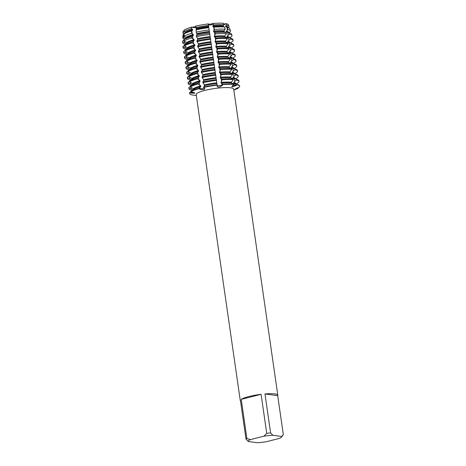 <?xml version="1.0" encoding="UTF-8"?>
<svg xmlns="http://www.w3.org/2000/svg" width="466" height="466" viewBox="0 0 466 466"><rect width="100%" height="100%" fill="white"/><g stroke="black" fill="none" stroke-linecap="round" stroke-linejoin="round"><path stroke-width="0.7" d="M186.184 38.084L184.023 39.697L183.988 41.002L186.819 42.464L186.924 43.216L184.256 45.208L184.361 45.959L187.559 47.602L187.664 48.348L184.996 50.345L185.101 51.091L188.299 52.734L188.404 53.479L185.736 55.477L185.841 56.223L189.039 57.866L189.144 58.617L186.476 60.609L186.581 61.361L189.779 63.003L189.883 63.749L187.215 65.747L187.32 66.492L190.518 68.135L190.623 68.881L187.955 70.879L188.06 71.624L191.258 73.267L191.363 74.018L188.695 76.01L188.8 76.762L191.998 78.399L192.103 79.15L189.435 81.148L189.54 81.894L192.738 83.536L192.842 84.282L190.175 86.28L190.279 87.026L193.477 88.668L193.582 89.42L190.914 91.412L190.967 91.785L192.924 92.239C194.281 92.588 194.864 92.932 194.683 93.27L189.767 92.926L191.747 92.682A2.621 0.454 171.8 0 0 193.442 92.373A2.621 0.454 -8.2 0 1 191.747 92.682L189.767 92.926L189.714 92.548L190.944 91.621M238.079 87.544L238.353 88.027L236.78 88.15L238.353 88.027L235.021 89.198L239.553 86.886A25.28 4.392 -8.2 0 0 237.118 84.812L235.429 85.814L232.243 86.833L231.806 86.542L234.095 84.398L234.043 84.026L231.48 82.925L231.375 82.173L233.408 79.639L233.303 78.888L230.74 77.793L230.635 77.041L232.668 74.502L232.563 73.756L230 72.655L229.895 71.91L231.928 69.37L231.823 68.624L229.26 67.523L229.155 66.778L231.188 64.238L231.084 63.487L228.521 62.392L228.416 61.64L230.449 59.106L230.344 58.355L227.781 57.254L227.676 56.508L229.709 53.969L229.604 53.223L227.041 52.122L226.936 51.377L228.969 48.837L228.864 48.085L226.301 46.99L226.196 46.239L228.229 43.705L228.124 42.954L225.561 41.853L225.457 41.107L227.49 38.567L227.385 37.822L224.822 36.721L224.717 35.975L226.505 33.715L226.144 32.486L224.082 31.589L223.977 30.838L225.183 29.242L224.525 26.993L223.342 26.457L223.237 25.706L223.866 24.762L223.447 23.3A22.962 3.99 -8.2 0 0 213.09 23.469A22.962 3.99 -8.2 0 1 223.447 23.3M209.397 31.432L208.151 23.964A22.962 3.99 -8.2 0 0 195.726 26.096A22.962 3.99 -8.2 0 1 208.151 23.964L208.151 23.964A2.621 0.454 171.8 0 0 210.236 24.121A2.621 0.454 171.8 0 0 213.09 23.469L213.416 24.931L212.851 25.875L212.956 26.626L213.882 27.168L214.354 29.416L213.591 31.006L213.696 31.758L215.036 32.667L215.298 33.896L214.331 36.144L214.436 36.89L216.014 38.008L216.119 38.754L215.071 41.276L215.175 42.022L216.754 43.14L216.859 43.886L215.81 46.408L215.915 47.159L217.494 48.272L217.599 49.023L216.55 51.545L216.655 52.291L218.234 53.404L218.338 54.155L217.29 56.677L217.395 57.423L218.973 58.541L219.078 59.287L218.03 61.809L218.135 62.561L219.713 63.673L219.818 64.424L218.77 66.947L218.874 67.692L220.453 68.805L220.558 69.556L219.509 72.079L219.614 72.824L221.193 73.943L221.298 74.688L220.249 77.21L220.354 77.962L221.933 79.074L222.037 79.82L220.989 82.342L221.094 83.094L222.672 84.206L222.084 85.004A2.621 0.454 -8.2 0 1 219.649 85.657A2.621 0.454 -8.2 0 1 217.185 85.697A2.621 0.454 171.8 0 0 219.067 85.727A2.621 0.454 171.8 0 0 222.084 85.004L222.725 84.585L222.171 85.604L219.276 87.043C217.867 87.113 217.156 86.798 217.133 86.111L216.9 83.519M203.56 88.383A2.621 0.454 171.8 0 0 204.388 88.115A2.621 0.454 -8.2 0 1 200.147 88.767A2.621 0.454 171.8 0 0 203.56 88.383M200.741 59.986L199.856 61.43L199.961 62.176L201.364 64.279L201.487 65.158L200.596 66.562L200.7 67.314L202.104 69.411L202.227 70.296L201.335 71.694L201.44 72.446L202.844 74.543L202.966 75.428L202.075 76.832L202.18 77.577L203.584 79.68L203.706 80.56L202.815 81.964L202.92 82.709L203.968 84.037L204.446 85.697L203.607 87.474L204.871 88.75L203.718 89.711L200.223 89.361L198.889 88.668L200.147 88.767L198.889 88.668L198.836 88.29L200.823 86.565L200.712 85.82L198.201 83.909L198.097 83.158L200.083 81.434L199.972 80.682L197.462 78.771L197.357 78.026L199.343 76.302L199.232 75.55L196.722 73.64L196.617 72.894L198.603 71.164L198.493 70.418L195.982 68.508L195.877 67.756L197.864 66.032L197.753 65.287A22.048 3.827 -8.2 0 0 190.518 68.135M232.487 85.552A2.621 0.454 171.8 0 0 235.33 85.22L237.118 84.812L235.33 85.22A2.621 0.454 -8.2 0 1 232.487 85.552M192.202 95A25.28 4.392 -8.2 0 1 189.639 93.509A25.28 4.392 -8.2 0 1 189.767 92.926A25.28 4.392 -8.2 0 0 192.202 95L196.308 95.478M197.753 65.281L195.242 63.37L195.138 62.625L197.124 60.9L197.013 60.149L194.503 58.238L194.398 57.493L196.384 55.763L196.273 55.017L193.763 53.107L193.658 52.355L195.644 50.631L195.534 49.885L193.023 47.969L192.918 47.223L194.905 45.499L194.794 44.748L192.283 42.837L192.178 42.091L194.165 40.361L194.054 39.616L191.8 37.927L191.759 36.651L193.425 35.23L193.314 34.484L191.654 33.307L191.578 30.989A23.655 4.107 171.8 0 0 184.163 33.907L185.445 32.946L185.34 32.201L184.221 31.554L184.256 30.016A22.962 3.99 -8.2 0 1 191.468 27.174L194.817 27.727L195.807 27.11L194.817 27.727L191.468 27.174A2.621 0.454 171.8 0 0 195.755 26.387M183.144 31.834A22.962 3.99 -8.2 0 1 183.173 31.041L184.227 31.286L183.173 31.041A2.621 0.454 171.8 0 0 184.239 30.849M240.514 401.04A18.96 3.291 -8.2 0 1 240.281 400.626A18.96 3.291 -8.2 0 1 240.386 400.166L246.013 439.176A18.96 3.291 -8.2 0 1 246.858 438.372L241.237 399.356A18.96 3.291 -8.2 0 1 248.926 396.537A18.96 3.291 -8.2 0 1 261.111 394.329L266.733 433.345A18.96 3.291 -8.2 0 1 270.6 432.955L264.979 393.939L277.707 395.681L283.328 434.696L281.615 436.473L272.901 435.285L270.6 432.955M240.281 400.626L196.169 94.505A18.96 3.291 -8.2 0 1 204.813 90.416A18.96 3.291 -8.2 0 1 223.738 87.637A18.96 3.291 -8.2 0 1 233.699 89.099L277.812 395.22A18.96 3.291 -8.2 0 1 277.707 395.681M190.967 91.785A25.28 4.392 -8.2 0 1 198.889 88.668A25.28 4.392 -8.2 0 0 190.967 91.785M196.314 95.524L195.213 95.332M223.633 23.947A2.621 0.454 171.8 0 0 226.173 23.673L223.82 24.82L226.173 23.673A22.962 3.99 -8.2 0 1 228.392 25.566M213.183 23.271C212.7 25.24 207.76 25.741 208.145 23.778C207.76 25.741 212.7 25.24 213.183 23.271M233.839 90.078A25.28 4.392 -8.2 0 0 238.353 88.027A25.28 4.392 -8.2 0 1 235.534 89.437L233.85 90.124M222.725 84.585A25.28 4.392 -8.2 0 1 234.095 84.398A25.28 4.392 -8.2 0 0 222.725 84.585M203.607 87.474A25.28 4.392 -8.2 0 1 217.249 85.132A25.28 4.392 -8.2 0 0 203.607 87.474M264.979 393.939A18.96 3.291 -8.2 0 1 277.812 395.22M266.733 433.345L263.896 436.193A16.852 2.924 -8.2 0 1 272.901 435.285M263.896 436.193L250.289 439.636L246.858 438.372M246.013 439.176L248.314 441.506A16.852 2.924 -8.2 0 1 250.289 439.636M248.314 441.506L257.028 442.7A16.852 2.924 -8.2 0 0 266.034 441.791L279.641 438.349A16.852 2.924 -8.2 0 0 281.458 437.137L283.223 434.848A18.96 3.291 -8.2 0 0 283.328 434.696M281.615 436.473A16.852 2.924 -8.2 0 1 281.458 437.137M241.237 399.356L261.111 394.329M226.971 27.238L228.066 29.632L227.408 30.255L226.971 27.238L225.66 26.772L225.55 26.026L226.645 25.141L226.173 23.673A22.962 3.99 -8.2 0 1 228.48 24.908L228.975 26.387A23.236 4.037 -8.2 0 1 228.888 27.051L227.781 27.919M227.408 30.255L226.29 31.158L226.4 31.904L229.091 32.888L229.482 34.123L227.029 36.29L227.14 37.041L230.408 38.235L230.513 38.981L227.769 41.422L227.88 42.173L231.148 43.367L231.252 44.119L228.509 46.559L228.62 47.305L231.887 48.505L231.992 49.25L229.249 51.691L229.359 52.442L232.627 53.637L232.732 54.382L229.988 56.823L230.099 57.574L233.367 58.768L233.472 59.52L230.728 61.961L230.839 62.706L234.107 63.9L234.212 64.652L231.468 67.092L231.579 67.838L234.847 69.038L234.951 69.784L232.208 72.224L232.318 72.976L235.586 74.17L235.691 74.921L232.948 77.362L233.058 78.107L236.326 79.302L236.431 80.053L233.687 82.494L233.798 83.239L237.066 84.439L237.118 84.812A25.28 4.392 -8.2 0 1 239.681 86.297A25.28 4.392 -8.2 0 1 239.553 86.886M195.726 26.096L196.308 29.224L196.145 32.166L197.048 34.362L196.367 35.486L196.448 36.744L197.31 37.839L197.788 39.493L196.897 40.897L197.001 41.643L198.05 42.971L198.528 44.625L197.636 46.029L197.741 46.775L198.79 48.103L199.267 49.757L198.376 51.161L198.481 51.912L199.53 53.235L200.007 54.895L199.116 56.299L199.221 57.044L200.269 58.372L200.741 59.98A22.048 3.827 -8.2 0 1 213.201 57.848L209.391 31.432A22.048 3.827 -8.2 0 0 196.932 33.569M191.578 30.989L192.685 30.098L192.575 29.346L191.503 28.688L191.468 27.174A22.962 3.99 -8.2 0 0 184.256 30.016M196.186 28.339L196.192 28.432A22.048 3.827 -8.2 0 1 208.651 26.3M204.44 85.651A22.048 3.827 -8.2 0 1 216.9 83.513L213.201 57.848M208.401 25.671L208.384 25.438A23.236 4.037 -8.2 0 0 195.842 27.587M230.647 37.105L229.849 37.927M231.719 41.987L230.588 43.064M232.458 47.124L231.328 48.196M233.198 52.256L232.068 53.328M233.938 57.388L232.808 58.466M234.678 62.52L233.548 63.597M235.417 67.657L234.287 68.729M236.157 72.789L235.027 73.867M236.897 77.921L235.767 78.999M237.637 83.059L236.507 84.13M236.32 84.066L238.872 82.127A25.28 4.392 -8.2 0 0 238.994 81.538A25.28 4.392 -8.2 0 0 236.431 80.053M235.58 78.929L238.132 76.995A25.28 4.392 -8.2 0 0 238.254 76.407A25.28 4.392 -8.2 0 0 235.691 74.921M234.841 73.797L237.392 71.863A25.28 4.392 -8.2 0 0 237.514 71.275A25.28 4.392 -8.2 0 0 234.951 69.784M234.101 68.665L236.652 66.725A25.28 4.392 -8.2 0 0 236.775 66.137A25.28 4.392 -8.2 0 0 234.212 64.652M233.361 63.527L235.912 61.594A25.28 4.392 -8.2 0 0 236.035 61.005A25.28 4.392 -8.2 0 0 233.472 59.52M232.621 58.396L235.173 56.462A25.28 4.392 -8.2 0 0 235.295 55.873A25.28 4.392 -8.2 0 0 232.732 54.382M231.882 53.264L234.433 51.324A25.28 4.392 -8.2 0 0 234.555 50.742A25.28 4.392 -8.2 0 0 231.992 49.25M231.142 48.126L233.693 46.192A25.28 4.392 -8.2 0 0 233.815 45.604A25.28 4.392 -8.2 0 0 231.252 44.119M230.402 42.994L232.953 41.06A25.28 4.392 -8.2 0 0 233.076 40.472A25.28 4.392 -8.2 0 0 230.513 38.981M229.662 37.863L231.887 36.173A24.919 4.328 -8.2 0 0 231.981 35.463A24.919 4.328 -8.2 0 0 229.482 34.123M228.923 32.731L230.385 31.612A24.081 4.182 -8.2 0 0 230.478 30.925A24.081 4.182 -8.2 0 0 228.066 29.632M184.163 33.907L184.105 36.278L186.08 37.332L186.184 38.078A22.048 3.827 -8.2 0 1 193.425 35.23M192.639 90.124L192.557 89.542L189.08 88.167L188.975 87.416L190.204 86.49M191.899 84.993L191.817 84.404L188.34 83.03L188.235 82.284L189.464 81.352M191.165 79.861L191.077 79.272L187.6 77.898L187.495 77.152L188.724 76.22M190.425 74.723L190.338 74.141L186.86 72.766L186.755 72.014L187.984 71.088M189.685 69.591L189.598 69.009L186.12 67.628L186.016 66.883L187.245 65.951M188.946 64.459L188.858 63.871L185.381 62.496L185.276 61.751L186.505 60.819M188.206 59.322L188.118 58.739L184.641 57.365L184.536 56.613L185.765 55.687M187.466 54.19L187.379 53.607L183.901 52.227L183.796 51.481L185.025 50.555M186.726 49.058L186.639 48.47L183.161 47.095L183.056 46.35L184.286 45.418M185.986 43.921L185.899 43.338L182.806 42.121L182.847 40.81L184.018 39.93M185.247 38.789L185.159 38.206L182.963 37.362L183.039 34.973L184.157 34.117M184.507 33.657L184.42 33.069L183.121 32.603L183.173 31.041A22.962 3.99 -8.2 0 0 183.051 31.455L182.998 33.016A23.236 4.037 -8.2 0 1 183.121 32.603M239.681 86.297L239.629 85.925A25.28 4.392 171.8 0 0 238.243 84.771A25.28 4.392 171.8 0 0 237.066 84.439M234.043 84.026A25.28 4.392 171.8 0 0 222.672 84.206M217.197 84.76A25.28 4.392 171.8 0 0 203.555 87.095M198.836 88.29A25.28 4.392 171.8 0 0 190.914 91.412M189.714 92.548A25.28 4.392 171.8 0 0 189.586 93.136L189.639 93.509M233.798 83.239A22.048 3.827 -8.2 0 1 234.957 83.56L238.243 84.771M221.094 83.094A22.048 3.827 -8.2 0 1 231.48 82.925M193.582 89.42A22.048 3.827 -8.2 0 1 200.823 86.565M233.687 82.494A22.048 3.827 -8.2 0 1 236.058 83.822L236.081 83.973M220.989 82.342A22.048 3.827 -8.2 0 1 231.375 82.173M204.329 84.905A22.048 3.827 -8.2 0 1 216.789 82.767M193.477 88.668A22.048 3.827 -8.2 0 1 200.712 85.82M222.037 79.82A25.28 4.392 -8.2 0 1 233.408 79.639M202.92 82.709A25.28 4.392 -8.2 0 1 216.562 80.373M190.279 87.026A25.28 4.392 -8.2 0 1 198.201 83.909M238.994 81.538L238.889 80.793A25.28 4.392 171.8 0 0 237.503 79.639A25.28 4.392 171.8 0 0 236.326 79.302M233.303 78.888A25.28 4.392 171.8 0 0 221.933 79.074M216.457 79.628A25.28 4.392 171.8 0 0 202.815 81.964M198.097 83.158A25.28 4.392 171.8 0 0 190.175 86.28M233.058 78.107A22.048 3.827 -8.2 0 1 234.217 78.428L237.503 79.639M220.354 77.962A22.048 3.827 -8.2 0 1 230.74 77.793M203.7 80.519A22.048 3.827 -8.2 0 1 216.16 78.381M192.842 84.282A22.048 3.827 -8.2 0 1 200.083 81.434M232.948 77.362A22.048 3.827 -8.2 0 1 235.318 78.684L235.342 78.841M220.249 77.21A22.048 3.827 -8.2 0 1 230.635 77.041M203.59 79.768A22.048 3.827 -8.2 0 1 216.049 77.636M192.738 83.536A22.048 3.827 -8.2 0 1 199.972 80.682M221.298 74.688A25.28 4.392 -8.2 0 1 232.668 74.502M202.18 77.577A25.28 4.392 -8.2 0 1 215.822 75.242M189.54 81.894A25.28 4.392 -8.2 0 1 197.462 78.771M238.254 76.407L238.149 75.661A25.28 4.392 171.8 0 0 236.763 74.502A25.28 4.392 171.8 0 0 235.586 74.17M232.563 73.756A25.28 4.392 171.8 0 0 221.193 73.943M215.717 74.49A25.28 4.392 171.8 0 0 202.075 76.832M197.357 78.026A25.28 4.392 171.8 0 0 189.435 81.148M232.318 72.976A22.048 3.827 -8.2 0 1 233.478 73.296L236.763 74.502M219.614 72.824A22.048 3.827 -8.2 0 1 230 72.655M202.96 75.381A22.048 3.827 -8.2 0 1 215.42 73.249M192.103 79.15A22.048 3.827 -8.2 0 1 199.343 76.302M232.208 72.224A22.048 3.827 -8.2 0 1 234.579 73.552L234.602 73.71M219.509 72.079A22.048 3.827 -8.2 0 1 229.895 71.91M202.85 74.636A22.048 3.827 -8.2 0 1 215.309 72.498M191.998 78.399A22.048 3.827 -8.2 0 1 199.232 75.55M220.558 69.556A25.28 4.392 -8.2 0 1 231.928 69.37M201.44 72.446A25.28 4.392 -8.2 0 1 215.082 70.11M188.8 76.762A25.28 4.392 -8.2 0 1 196.722 73.64M237.514 71.275L237.41 70.523A25.28 4.392 171.8 0 0 236.023 69.37A25.28 4.392 171.8 0 0 234.847 69.038M231.823 68.624A25.28 4.392 171.8 0 0 220.453 68.805M214.977 69.358A25.28 4.392 171.8 0 0 201.335 71.694M196.617 72.894A25.28 4.392 171.8 0 0 188.695 76.01M231.579 67.838A22.048 3.827 -8.2 0 1 232.738 68.158L236.023 69.37M218.874 67.692A22.048 3.827 -8.2 0 1 229.26 67.523M202.221 70.249A22.048 3.827 -8.2 0 1 214.68 68.118M191.363 74.018A22.048 3.827 -8.2 0 1 198.603 71.164M231.468 67.092A22.048 3.827 -8.2 0 1 233.839 68.42L233.862 68.572M218.77 66.947A22.048 3.827 -8.2 0 1 229.155 66.778M202.11 69.504A22.048 3.827 -8.2 0 1 214.57 67.366M191.258 73.267A22.048 3.827 -8.2 0 1 198.493 70.418M219.818 64.424A25.28 4.392 -8.2 0 1 231.188 64.238M200.7 67.314A25.28 4.392 -8.2 0 1 214.343 64.972M188.06 71.624A25.28 4.392 -8.2 0 1 195.982 68.508M236.775 66.137L236.67 65.391A25.28 4.392 171.8 0 0 235.283 64.238A25.28 4.392 171.8 0 0 234.107 63.9M231.084 63.487A25.28 4.392 171.8 0 0 219.713 63.673M214.238 64.226A25.28 4.392 171.8 0 0 200.596 66.562M195.877 67.756A25.28 4.392 171.8 0 0 187.955 70.879M230.839 62.706A22.048 3.827 -8.2 0 1 231.998 63.027L235.283 64.238M218.135 62.561A22.048 3.827 -8.2 0 1 228.521 62.392M201.481 65.118A22.048 3.827 -8.2 0 1 213.941 62.98M190.623 68.881A22.048 3.827 -8.2 0 1 197.864 66.032M230.728 61.961A22.048 3.827 -8.2 0 1 233.099 63.289L233.122 63.44M218.03 61.809A22.048 3.827 -8.2 0 1 228.416 61.64M201.37 64.366A22.048 3.827 -8.2 0 1 213.83 62.234M219.078 59.287A25.28 4.392 -8.2 0 1 230.449 59.106M199.961 62.176A25.28 4.392 -8.2 0 1 213.603 59.84M187.32 66.492A25.28 4.392 -8.2 0 1 195.242 63.37M236.035 61.005L235.93 60.26A25.28 4.392 171.8 0 0 234.544 59.106A25.28 4.392 171.8 0 0 233.367 58.768M230.344 58.355A25.28 4.392 171.8 0 0 218.973 58.541M213.498 59.095A25.28 4.392 171.8 0 0 199.856 61.43M195.138 62.625A25.28 4.392 171.8 0 0 187.215 65.747M230.099 57.574A22.048 3.827 -8.2 0 1 231.258 57.895L234.544 59.106M217.395 57.423A22.048 3.827 -8.2 0 1 227.781 57.254M189.883 63.749A22.048 3.827 -8.2 0 1 197.124 60.9M229.988 56.823A22.048 3.827 -8.2 0 1 232.359 58.151L232.383 58.308M217.29 56.677A22.048 3.827 -8.2 0 1 227.676 56.508M200.63 59.234A22.048 3.827 -8.2 0 1 213.09 57.102M189.779 63.003A22.048 3.827 -8.2 0 1 197.013 60.149M218.338 54.155A25.28 4.392 -8.2 0 1 229.709 53.969M199.221 57.044A25.28 4.392 -8.2 0 1 212.863 54.708M186.581 61.361A25.28 4.392 -8.2 0 1 194.503 58.238M235.295 55.873L235.19 55.122A25.28 4.392 171.8 0 0 233.804 53.969A25.28 4.392 171.8 0 0 232.627 53.637M229.604 53.223A25.28 4.392 171.8 0 0 218.234 53.404M212.758 53.957A25.28 4.392 171.8 0 0 199.116 56.299M194.398 57.493A25.28 4.392 171.8 0 0 186.476 60.609M229.359 52.442A22.048 3.827 -8.2 0 1 230.519 52.757L233.804 53.969M216.655 52.291A22.048 3.827 -8.2 0 1 227.041 52.122M200.001 54.848A22.048 3.827 -8.2 0 1 212.461 52.716M189.144 58.617A22.048 3.827 -8.2 0 1 196.384 55.763M229.249 51.691A22.048 3.827 -8.2 0 1 231.619 53.019L231.643 53.176M216.55 51.545A22.048 3.827 -8.2 0 1 226.936 51.377M199.891 54.103A22.048 3.827 -8.2 0 1 212.35 51.965M189.039 57.866A22.048 3.827 -8.2 0 1 196.273 55.017M217.599 49.023A25.28 4.392 -8.2 0 1 228.969 48.837M198.481 51.912A25.28 4.392 -8.2 0 1 212.123 49.571M185.841 56.223A25.28 4.392 -8.2 0 1 193.763 53.107M234.555 50.742L234.45 49.99A25.28 4.392 171.8 0 0 233.064 48.837A25.28 4.392 171.8 0 0 231.887 48.505M228.864 48.085A25.28 4.392 171.8 0 0 217.494 48.272M212.018 48.825A25.28 4.392 171.8 0 0 198.376 51.161M193.658 52.355A25.28 4.392 171.8 0 0 185.736 55.477M228.62 47.305A22.048 3.827 -8.2 0 1 229.779 47.625L233.064 48.837M215.915 47.159A22.048 3.827 -8.2 0 1 226.301 46.99M199.262 49.716A22.048 3.827 -8.2 0 1 211.721 47.579M188.404 53.479A22.048 3.827 -8.2 0 1 195.644 50.631M228.509 46.559A22.048 3.827 -8.2 0 1 230.88 47.887L230.903 48.039M215.81 46.408A22.048 3.827 -8.2 0 1 226.196 46.239M199.151 48.965A22.048 3.827 -8.2 0 1 211.611 46.833M188.299 52.734A22.048 3.827 -8.2 0 1 195.534 49.885M216.859 43.886A25.28 4.392 -8.2 0 1 228.229 43.705M197.741 46.775A25.28 4.392 -8.2 0 1 211.383 44.439M185.101 51.091A25.28 4.392 -8.2 0 1 193.023 47.969M233.815 45.604L233.711 44.858A25.28 4.392 171.8 0 0 232.324 43.705A25.28 4.392 171.8 0 0 231.148 43.367M228.124 42.954A25.28 4.392 171.8 0 0 216.754 43.14M211.279 43.693A25.28 4.392 171.8 0 0 197.636 46.029M192.918 47.223A25.28 4.392 171.8 0 0 184.996 50.345M227.88 42.173A22.048 3.827 -8.2 0 1 229.039 42.493L232.324 43.705M215.175 42.022A22.048 3.827 -8.2 0 1 225.561 41.853M198.522 44.585A22.048 3.827 -8.2 0 1 210.982 42.447M187.664 48.348A22.048 3.827 -8.2 0 1 194.905 45.499M227.769 41.422A22.048 3.827 -8.2 0 1 230.14 42.75L230.163 42.907M215.071 41.276A22.048 3.827 -8.2 0 1 225.457 41.107M198.411 43.833A22.048 3.827 -8.2 0 1 210.871 41.701M187.559 47.602A22.048 3.827 -8.2 0 1 194.794 44.748M216.119 38.754A25.28 4.392 -8.2 0 1 227.49 38.567M197.001 41.643A25.28 4.392 -8.2 0 1 210.644 39.307M184.361 45.959A25.28 4.392 -8.2 0 1 192.283 42.837M233.076 40.472L232.971 39.727A25.28 4.392 171.8 0 0 231.585 38.567A25.28 4.392 171.8 0 0 230.408 38.235M227.385 37.822A25.28 4.392 171.8 0 0 216.014 38.008M210.539 38.556A25.28 4.392 171.8 0 0 196.897 40.897M192.178 42.091A25.28 4.392 171.8 0 0 184.256 45.208M227.14 37.041A22.048 3.827 -8.2 0 1 228.299 37.362L231.585 38.567M214.436 36.89A22.048 3.827 -8.2 0 1 224.822 36.721M197.782 39.447A22.048 3.827 -8.2 0 1 210.242 37.315M186.924 43.216A22.048 3.827 -8.2 0 1 194.165 40.361M227.029 36.29A22.048 3.827 -8.2 0 1 229.4 37.618L229.423 37.775M214.331 36.144A22.048 3.827 -8.2 0 1 224.717 35.975M197.671 38.701A22.048 3.827 -8.2 0 1 210.131 36.564M186.819 42.464A22.048 3.827 -8.2 0 1 194.054 39.616M215.298 33.896A24.919 4.328 -8.2 0 1 226.505 33.715M196.448 36.744A24.919 4.328 -8.2 0 1 209.898 34.443M183.988 41.002A24.919 4.328 -8.2 0 1 191.8 37.927M231.981 35.463L231.567 34.21A24.686 4.287 171.8 0 0 230.245 33.214A24.686 4.287 171.8 0 0 229.091 32.888M226.144 32.486A24.686 4.287 171.8 0 0 215.036 32.667M209.688 33.203A24.686 4.287 171.8 0 0 196.367 35.486M191.759 36.651A24.686 4.287 171.8 0 0 184.023 39.697M226.4 31.904A22.048 3.827 -8.2 0 1 227.559 32.224L230.245 33.214M213.696 31.758A22.048 3.827 -8.2 0 1 224.082 31.589M197.042 34.315A22.048 3.827 -8.2 0 1 209.502 32.177M226.29 31.158A22.048 3.827 -8.2 0 1 228.66 32.486L228.684 32.637M213.591 31.006A22.048 3.827 -8.2 0 1 223.977 30.838M186.08 37.332A22.048 3.827 -8.2 0 1 193.314 34.484M214.354 29.416A24.081 4.182 -8.2 0 1 225.183 29.242M196.145 32.166A24.081 4.182 -8.2 0 1 209.141 29.941M184.105 36.278A24.081 4.182 -8.2 0 1 191.654 33.307M230.478 30.925L229.726 28.647A23.655 4.107 171.8 0 0 228.457 27.692A23.655 4.107 171.8 0 0 227.356 27.383M224.525 26.993A23.655 4.107 171.8 0 0 213.882 27.168M208.762 27.686A23.655 4.107 171.8 0 0 195.994 29.871M225.66 26.772A22.048 3.827 -8.2 0 1 226.82 27.092L228.457 27.692M212.956 26.626A22.048 3.827 -8.2 0 1 223.342 26.457M196.303 29.183A22.048 3.827 -8.2 0 1 208.762 27.045M185.445 32.946A22.048 3.827 -8.2 0 1 192.685 30.098M226.645 25.141A23.236 4.037 -8.2 0 1 228.975 26.387M213.416 24.931A23.236 4.037 -8.2 0 1 223.866 24.762M184.221 31.554A23.236 4.037 -8.2 0 1 191.503 28.688M225.55 26.026A22.048 3.827 -8.2 0 1 227.921 27.348L227.944 27.506M212.851 25.875A22.048 3.827 -8.2 0 1 223.237 25.706M185.34 32.201A22.048 3.827 -8.2 0 1 192.575 29.346M184.303 33.808L184.274 33.639A22.048 3.827 -8.2 0 1 184.42 33.069M184.122 34.14A23.236 4.037 -8.2 0 1 182.998 33.016M183.039 34.973A23.655 4.107 171.8 0 0 182.917 35.393L182.835 37.793A24.081 4.182 -8.2 0 1 182.963 37.362M185.043 38.94L185.014 38.771A22.048 3.827 -8.2 0 1 185.159 38.206M184.676 39.208L184.163 39.022A24.081 4.182 -8.2 0 1 182.835 37.793M182.847 40.81A24.686 4.287 171.8 0 0 182.719 41.253L182.672 42.563A24.919 4.328 -8.2 0 1 182.806 42.121M185.783 44.072L185.753 43.909A22.048 3.827 -8.2 0 1 185.899 43.338M185.416 44.346L184.047 43.839A24.919 4.328 -8.2 0 1 182.672 42.563M183.056 46.35A25.28 4.392 171.8 0 0 182.928 46.938L183.033 47.683A25.28 4.392 -8.2 0 1 183.161 47.095M186.522 49.21L186.493 49.041A22.048 3.827 -8.2 0 1 186.639 48.47M186.155 49.478L184.42 48.837A25.28 4.392 -8.2 0 1 183.033 47.683M183.796 51.481A25.28 4.392 171.8 0 0 183.668 52.07L183.773 52.815A25.28 4.392 -8.2 0 1 183.901 52.227M187.262 54.341L187.233 54.172A22.048 3.827 -8.2 0 1 187.379 53.607M186.895 54.609L185.159 53.969A25.28 4.392 -8.2 0 1 183.773 52.815M184.536 56.613A25.28 4.392 171.8 0 0 184.408 57.202L184.513 57.953A25.28 4.392 -8.2 0 1 184.641 57.365M188.002 59.473L187.973 59.31A22.048 3.827 -8.2 0 1 188.118 58.739M187.635 59.747L185.899 59.106A25.28 4.392 -8.2 0 1 184.513 57.953M185.276 61.751A25.28 4.392 171.8 0 0 185.148 62.333L185.252 63.085A25.28 4.392 -8.2 0 1 185.381 62.496M188.742 64.611L188.713 64.442A22.048 3.827 -8.2 0 1 188.858 63.871M188.375 64.879L186.639 64.238A25.28 4.392 -8.2 0 1 185.252 63.085M186.016 66.883A25.28 4.392 171.8 0 0 185.887 67.471L185.992 68.217A25.28 4.392 -8.2 0 1 186.12 67.628M189.481 69.743L189.452 69.574A22.048 3.827 -8.2 0 1 189.598 69.009M189.114 70.011L187.379 69.37A25.28 4.392 -8.2 0 1 185.992 68.217M186.755 72.014A25.28 4.392 171.8 0 0 186.627 72.603L186.732 73.348A25.28 4.392 -8.2 0 1 186.86 72.766M190.221 74.875L190.192 74.711A22.048 3.827 -8.2 0 1 190.338 74.141M189.854 75.148L188.118 74.508A25.28 4.392 -8.2 0 1 186.732 73.348M187.495 77.152A25.28 4.392 171.8 0 0 187.367 77.735L187.472 78.486A25.28 4.392 -8.2 0 1 187.6 77.898M190.961 80.012L190.932 79.843A22.048 3.827 -8.2 0 1 191.077 79.272M190.594 80.28L188.858 79.639A25.28 4.392 -8.2 0 1 187.472 78.486M188.235 82.284A25.28 4.392 171.8 0 0 188.107 82.872L188.212 83.618A25.28 4.392 -8.2 0 1 188.34 83.03M191.701 85.144L191.672 84.975A22.048 3.827 -8.2 0 1 191.817 84.404M191.334 85.412L189.598 84.771A25.28 4.392 -8.2 0 1 188.212 83.618M188.975 87.416A25.28 4.392 171.8 0 0 188.846 88.004L188.951 88.75A25.28 4.392 -8.2 0 1 189.08 88.167M192.441 90.276L192.411 90.107A22.048 3.827 -8.2 0 1 192.557 89.542M192.074 90.544L190.338 89.909A25.28 4.392 -8.2 0 1 188.951 88.75M236.489 88.301A12.273 11.737 46.5 0 0 236.571 88.773M221.863 83.501L222.084 85.004A12.273 2.883 -95.8 0 0 222.171 85.604M235.109 83.711L235.33 85.22A12.273 10.339 -82.2 0 0 235.429 85.814M199.926 87.259L200.147 88.767A12.273 6.262 -104.2 0 1 200.223 89.361M191.643 91.942L191.747 92.682A12.273 11.737 -133.5 0 1 191.823 93.287M228.148 35.387L227.711 32.375M228.888 40.525L228.451 37.507M229.627 45.656L229.19 42.639M230.367 50.788L229.93 47.777M231.107 55.926L230.67 52.908M231.847 61.058L231.41 58.04M232.586 66.189L232.15 63.178M233.326 71.321L232.889 68.31M234.066 76.459L233.629 73.442M234.806 81.591L234.369 78.573M199.623 85.138L199.186 82.127M198.883 80.006L198.446 76.989M198.143 74.869L197.706 71.857M197.403 69.737L196.967 66.725M196.664 64.605L196.227 61.588M195.924 59.473L195.487 56.456M195.184 54.336L194.747 51.324M194.444 49.204L194.007 46.186M193.705 44.072L193.268 41.055M192.965 38.934L192.528 35.923M192.225 33.802L191.788 30.785M214.162 30.045L213.725 27.028M214.902 35.177L214.465 32.166M215.642 40.309L215.205 37.297M216.381 45.447L215.944 42.429M217.121 50.578L216.684 47.561M217.861 55.71L217.424 52.699M218.601 60.848L218.164 57.831M219.34 65.98L218.904 62.962M220.08 71.112L219.643 68.1M220.82 76.249L220.383 73.232M221.56 81.381L221.123 78.364M191.229 89.058L190.984 87.363M190.489 83.927L190.245 82.232M189.749 78.789L189.505 77.094M189.01 73.657L188.765 71.962M188.27 68.525L188.025 66.83M187.53 63.388L187.285 61.698M186.79 58.256L186.546 56.561M186.05 53.124L185.806 51.429M185.311 47.986L185.066 46.297M184.571 42.855L184.326 41.159M183.831 37.723L183.394 34.705"/></g></svg>
